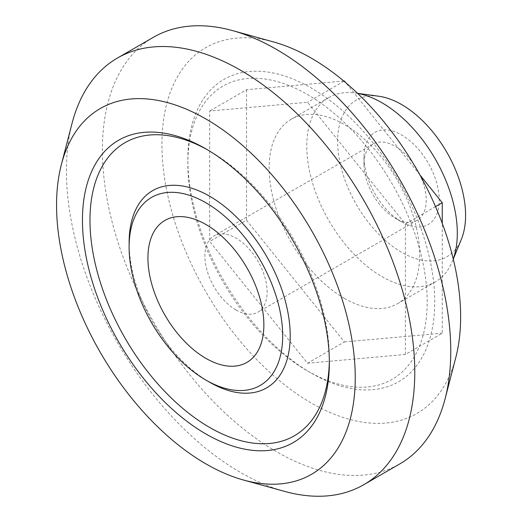 <?xml version="1.0" encoding="UTF-8"?>
<svg xmlns="http://www.w3.org/2000/svg" width="522" height="522" viewBox="0 0 522 522"><rect width="100%" height="100%" fill="white"/><g stroke="black" fill="none" stroke-linecap="round" stroke-linejoin="round"><path stroke-width="0.39" stroke-dasharray="2.61 1.96" d="M307.517 370.953A169.258 97.725 -120 0 0 427.205 301.853A169.258 97.725 -120 0 0 307.517 94.547A169.258 97.725 -120 0 0 187.835 163.654A169.258 97.725 -120 0 0 307.517 370.953L311.282 373.126A174.583 100.798 -120 0 0 434.728 301.853A174.583 100.798 -120 0 0 311.282 88.029A174.583 100.798 -120 0 0 187.835 159.308A174.583 100.798 -120 0 0 311.282 373.126L307.517 370.953M405.372 354.484L405.372 224.01L307.517 102.279L209.661 111.016L209.661 241.49L307.517 363.227L405.372 354.484L442.258 333.193L442.258 223.344M273.658 41.975A211.201 121.939 -120 0 0 163.145 166.949A211.201 121.939 -120 0 0 311.282 403.023A211.201 121.939 -120 0 0 455.81 357.466M153.416 37.284A246.332 142.219 -120 0 0 115.656 234.672A246.332 142.219 -120 0 0 276.582 451.745A246.332 142.219 -120 0 0 399.748 463.947M72.036 123.401A246.332 142.219 -120 0 0 240.596 472.514A246.332 142.219 -120 0 0 284.477 491.365M329.33 360.493A169.258 97.725 -120 0 0 329.349 358.346A169.258 97.725 -120 0 0 209.661 151.047A169.258 97.725 -120 0 0 207.795 149.984M129.117 242.58A113.907 65.765 -120 0 0 209.661 382.254M435.518 206.608L405.372 224.01M419.838 174.824L345.825 82.75M344.005 81.21L307.517 102.279M343.789 81.034L246.547 89.725L209.661 111.016M246.547 89.725L246.547 220.199L209.661 241.49M246.547 220.199L344.403 341.93L307.517 363.227M344.403 341.93L442.258 333.193M344.403 298.375A106.455 61.459 -120 0 0 397.627 303.647A106.455 61.459 -120 0 0 397.627 180.729A106.455 61.459 -120 0 0 291.178 119.264A106.455 61.459 -120 0 0 274.859 204.565A106.455 61.459 -120 0 0 344.403 298.375M378.783 96.237A90.476 52.233 -120 0 0 338.7 155.51A90.476 52.233 -120 0 0 401.607 252.302A90.476 52.233 -120 0 0 461.37 239.291M401.607 221.889A53.224 30.733 -120 0 0 439.25 200.154A53.224 30.733 -120 0 0 401.607 134.97A53.224 30.733 -120 0 0 363.971 156.698A53.224 30.733 -120 0 0 401.607 221.889L395.089 218.124A44.005 25.408 -120 0 0 417.098 220.304A44.005 25.408 -120 0 0 417.098 169.487A44.005 25.408 -120 0 0 373.086 144.079A44.005 25.408 -120 0 0 363.971 164.228A44.005 25.408 -120 0 0 395.089 218.124L401.607 221.889M357.642 93.412A106.455 61.459 -120 0 0 355.182 93.02A106.455 61.459 -120 0 0 328.814 97.536A106.455 61.459 -120 0 0 312.495 182.837A106.455 61.459 -120 0 0 382.039 276.647A106.455 61.459 -120 0 0 435.263 281.919A106.455 61.459 -120 0 0 452.359 261.339A106.455 61.459 -120 0 0 453.246 259.016M236.009 309.97A44.005 25.408 -120 0 0 258.012 312.149A44.005 25.408 -120 0 0 264.758 276.888A44.005 25.408 -120 0 0 236.009 238.104A44.005 25.408 -120 0 0 214 235.924A44.005 25.408 -120 0 0 207.26 271.192A44.005 25.408 -120 0 0 236.009 309.97M187.835 163.654L187.835 159.308M209.661 151.047L205.896 148.874M329.349 358.346L329.349 362.692M357.57 93.347L355.182 93.02M453.272 259.108L452.359 261.339M328.814 97.536L291.178 119.264M435.263 281.919L397.627 303.647M363.971 164.228L363.971 156.698M373.086 144.079L214 235.924M417.098 220.304L258.012 312.149"/><path stroke-width="0.78" d="M243.52 480.025L284.477 491.365A246.332 142.219 -120 0 0 363.762 484.716L399.748 463.947A246.332 142.219 -120 0 0 445.149 398.599L455.81 357.466A211.201 121.939 -120 0 0 273.658 41.975L232.701 30.635A246.332 142.219 -120 0 0 153.416 37.284L117.43 58.053A246.332 142.219 -120 0 0 72.036 123.401L61.374 164.534A211.201 121.939 -120 0 0 205.896 463.869A211.201 121.939 -120 0 0 243.52 480.025A211.201 121.939 -120 0 0 354.706 362.712A211.201 121.939 -120 0 0 218.561 126.905A211.201 121.939 -120 0 0 61.374 164.534M445.149 398.599A246.332 142.219 -120 0 0 232.701 30.635M363.762 484.716A246.332 142.219 -120 0 0 363.769 200.278A246.332 142.219 -120 0 0 117.43 58.053M205.896 433.971A174.583 100.798 -120 0 0 329.349 362.692A174.583 100.798 -120 0 0 205.896 148.874A174.583 100.798 -120 0 0 82.45 220.147A174.583 100.798 -120 0 0 205.896 433.971M207.795 149.984A169.258 97.725 -120 0 0 89.98 221.23A169.258 97.725 -120 0 0 209.661 427.453A169.258 97.725 -120 0 0 329.33 360.493M209.661 382.254A113.907 65.765 -120 0 0 209.805 382.332A113.907 65.765 -120 0 0 290.206 335.692A113.907 65.765 -120 0 0 209.713 196.272A113.907 65.765 -120 0 0 129.117 242.58L129.11 246.926A108.589 62.699 -120 0 0 205.896 380.088A108.589 62.699 -120 0 0 206.033 380.166A108.589 62.699 -120 0 0 282.683 335.698A108.589 62.699 -120 0 0 205.942 202.784A108.589 62.699 -120 0 0 129.11 246.926M205.896 358.36A81.98 47.332 -120 0 0 263.864 324.886A81.98 47.332 -120 0 0 205.896 224.486A81.98 47.332 -120 0 0 147.928 257.953A81.98 47.332 -120 0 0 205.896 358.36M442.258 223.344L442.258 202.719L435.518 206.608M442.258 202.719L419.838 174.824M345.825 82.75L344.403 80.982L344.005 81.21M344.403 80.982L343.789 81.034M453.272 259.108L461.37 239.291A90.476 52.233 -120 0 0 446.845 152.313A90.476 52.233 -120 0 0 378.783 96.237L357.57 93.347M453.246 259.016A106.455 61.459 -120 0 0 435.263 158.995A106.455 61.459 -120 0 0 357.642 93.412M206.033 380.166L209.805 382.332"/></g></svg>

